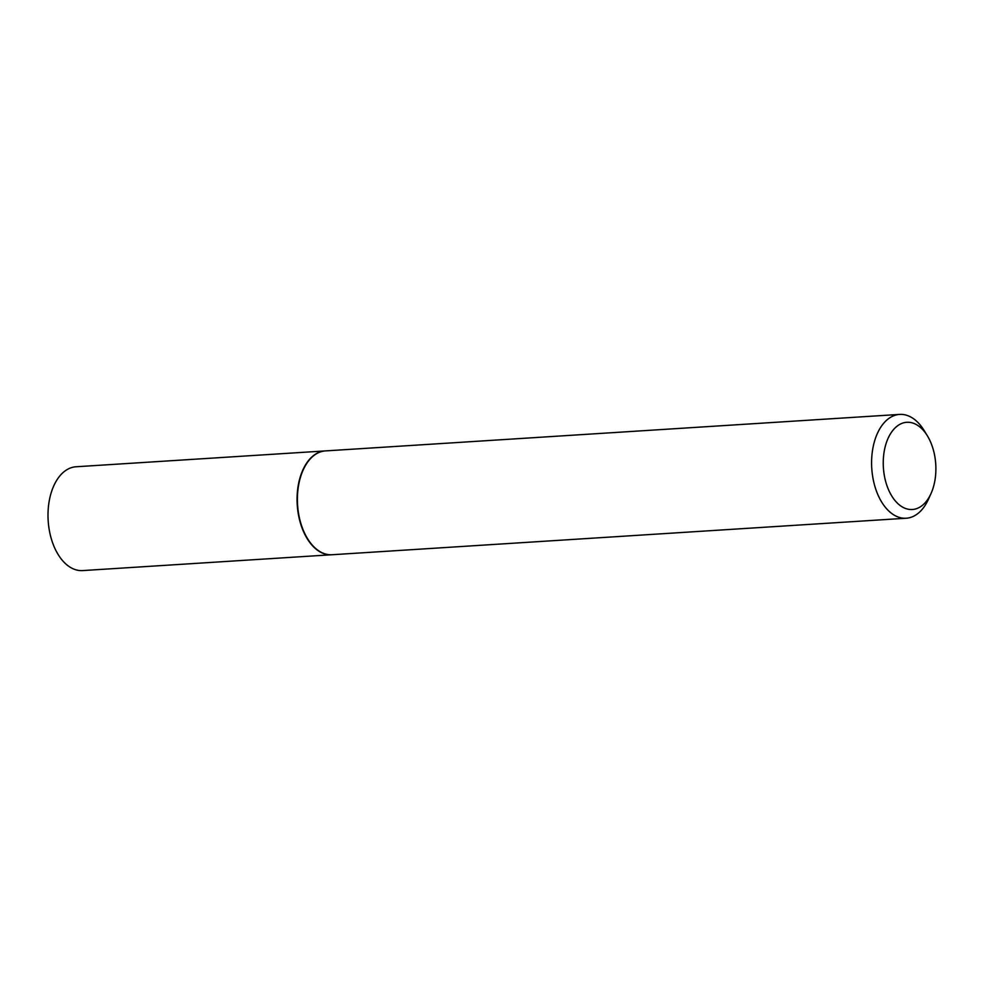 <?xml version="1.0" encoding="UTF-8"?>
<svg xmlns="http://www.w3.org/2000/svg" width="985" height="985" viewBox="0 0 985 985"><rect width="100%" height="100%" fill="white"/><g stroke="black" fill="none" stroke-linecap="round" stroke-linejoin="round"><path stroke-width="1.48" d="M325.272 450.921A52.02 31.237 86.4 0 0 325.099 450.933L76.03 466.767A52.02 31.237 86.4 0 0 60.799 474.819A52.02 31.237 86.4 0 0 50.1 534.116A52.02 31.237 86.4 0 0 82.629 570.586L331.699 554.752A52.02 31.237 86.4 0 0 331.871 554.74M325.099 450.933A52.02 31.237 86.4 0 0 309.869 458.973A52.02 31.237 86.4 0 0 299.169 518.282A52.02 31.237 86.4 0 0 331.699 554.752M303.084 470.165A51.602 30.978 86.4 0 0 303.023 470.313A51.602 30.978 86.4 0 0 307.357 538.339A51.602 30.978 86.4 0 0 307.431 538.463M927.39 435.85L924.152 430.543A52.02 31.237 86.4 0 0 899.625 414.414L325.432 450.908A52.02 31.237 86.4 0 0 310.201 458.961A52.02 31.237 86.4 0 0 303.158 470.03A52.02 31.237 86.4 0 0 307.517 538.598A52.02 31.237 86.4 0 0 332.031 554.74L906.225 518.233A52.02 31.237 86.4 0 0 921.455 510.181A52.02 31.237 86.4 0 0 928.51 499.112L931.059 493.448A43.697 26.238 86.4 0 0 927.39 435.85A43.697 26.238 86.4 0 0 893.998 429.041A43.697 26.238 86.4 0 0 888.335 489.274A43.697 26.238 86.4 0 0 925.137 502.744A43.697 26.238 86.4 0 0 931.059 493.448M899.625 414.414A52.02 31.237 86.4 0 0 884.395 422.454A52.02 31.237 86.4 0 0 873.695 481.751A52.02 31.237 86.4 0 0 906.225 518.233"/></g></svg>
